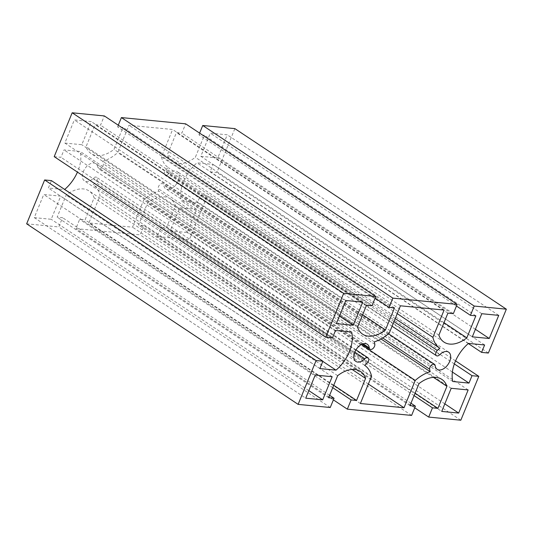 <?xml version="1.0" encoding="UTF-8"?>
<svg xmlns="http://www.w3.org/2000/svg" width="533" height="533" viewBox="0 0 533 533"><rect width="100%" height="100%" fill="white"/><g stroke="black" fill="none" stroke-linecap="round" stroke-linejoin="round"><path stroke-width="0.4" stroke-dasharray="2.67 2" d="M168.188 174.204A3.711 2.279 -56.4 0 1 164.957 175.144A3.711 2.279 -56.4 0 1 165.843 169.9A17.742 10.873 -56.4 0 1 168.355 167.688A38.376 23.519 -56.4 0 1 161.426 156.802L172.625 129.492L128.973 125.248L117.766 152.558A38.376 23.519 -56.4 0 1 102.782 161.312A17.742 10.873 -56.4 0 1 103.355 163.818A3.711 2.279 -56.4 0 1 101.75 167.735A3.711 2.279 -56.4 0 1 98.525 168.681A3.711 2.279 -56.4 0 1 97.806 167.355A10.314 6.323 123.6 0 0 95.8 163.671A10.314 6.323 123.6 0 0 84.827 168.761A10.314 6.323 123.6 0 0 84.374 180.854A10.314 6.323 123.6 0 0 93.342 178.235A3.711 2.279 -56.4 0 1 96.566 177.296A3.711 2.279 -56.4 0 1 95.68 182.539A17.742 10.873 -56.4 0 1 93.168 184.751A38.376 23.519 -56.4 0 1 100.097 195.638L88.898 222.947L132.557 227.198L143.757 199.882A38.376 23.519 -56.4 0 1 158.741 191.127A17.742 10.873 -56.4 0 1 158.168 188.622A3.711 2.279 -56.4 0 1 159.773 184.704A3.711 2.279 -56.4 0 1 162.998 183.765A3.711 2.279 -56.4 0 1 163.724 185.084A10.314 6.323 123.6 0 0 165.723 188.769A10.314 6.323 123.6 0 0 176.696 183.678A10.314 6.323 123.6 0 0 177.149 171.586A10.314 6.323 123.6 0 0 168.188 174.204L439.658 354.765M395.206 318.574L168.355 167.688M397.232 313.637L161.426 156.802M444.102 310.053L172.625 129.492M400.443 305.802L128.973 125.248M389.243 333.118L117.766 152.558M374.259 341.873L102.782 161.312M364.645 365.312L93.168 184.751M371.574 376.198L100.097 195.638M360.375 403.508L88.898 222.947M368.363 384.033L132.557 227.198M361.294 344.571L143.757 199.882M381.035 338.975L158.741 191.127M34.265 217.631L51.208 219.283L60.695 196.151L43.746 194.498L34.265 217.631L305.735 398.191M308.84 390.629L51.208 219.283M332.172 376.711L60.695 196.151M315.223 375.059L43.746 194.498M64.846 143.057L81.796 144.709L91.283 121.577L74.334 119.932L64.846 143.057L336.323 323.618M339.421 316.056L81.796 144.709M362.753 302.138L91.283 121.577M345.81 300.485L74.334 119.932M170.247 230.862L187.19 232.515L196.677 209.382L179.734 207.73L170.247 230.862L441.717 411.423M444.822 403.861L187.19 232.515M468.154 389.943L196.677 209.382M451.204 388.29L179.734 207.73M200.828 156.289L217.777 157.941L227.265 134.809L210.315 133.163L200.828 156.289L472.305 336.849M475.403 329.287L217.777 157.941M498.735 315.369L227.265 134.809M481.792 313.717L210.315 133.163M322.805 361.381L64.52 189.595L48.376 188.022L51.415 180.62M319.853 368.583L48.376 188.022M26.65 223.82L58.783 226.945L62.574 217.691L57.151 217.164L66.185 195.138A30.947 18.968 -56.4 0 1 89.018 190.907A30.947 18.968 -56.4 0 1 94.114 197.856L85.08 219.882L79.657 219.356L75.866 228.604L140.126 234.86L143.923 225.606L138.5 225.079L147.534 203.053A30.947 18.968 -56.4 0 1 170.36 198.822A30.947 18.968 -56.4 0 1 175.464 205.771L166.429 227.798L161.006 227.271L157.208 236.519L189.342 239.65L207.324 195.791L200.548 195.131L197.51 202.533L181.373 200.968A30.947 18.968 -56.4 0 1 197.003 162.845L213.147 164.417L210.109 171.819L216.891 172.479L234.873 128.626M330.253 407.505L58.783 226.945M329.621 395.306L62.574 217.691M328.628 397.725L57.151 217.164M337.662 375.692L66.185 195.138M352.106 369.442L94.114 197.856M333.738 385.266L85.08 219.882M332.745 387.684L79.657 219.356M333.385 399.883L75.866 228.604M411.603 415.42L140.126 234.86M410.963 403.221L143.923 225.606M409.97 405.64L138.5 225.079M419.005 383.613L147.534 203.053M433.456 377.364L175.464 205.771M415.08 393.181L166.429 227.798M414.088 395.599L161.006 227.271M414.727 407.798L157.208 236.519M460.818 420.211L189.342 239.65M455.548 360.888L207.324 195.791M454.343 363.932L200.548 195.131M452.377 372.047L197.51 202.533M452.85 381.521L181.373 200.968M468.48 343.405L197.003 162.845M484.624 344.978L213.147 164.417M468.314 343.552L210.109 171.819M488.361 353.039L216.891 172.479M199.615 133.117L198.949 134.749L204.372 135.275L195.338 157.308A30.947 18.968 -56.4 0 1 172.512 161.539A30.947 18.968 -56.4 0 1 167.409 154.59L176.443 132.557L181.866 133.083L185.664 123.836M456.468 306.029L198.949 134.749M475.849 315.836L204.372 135.275M443.996 322.685L195.338 157.308M438.886 335.144L167.409 154.59M447.92 313.118L176.443 132.557M453.343 313.644L181.866 133.083M118.273 125.202L117.606 126.834L123.03 127.36L113.995 149.387A30.947 18.968 -56.4 0 1 91.163 153.617A30.947 18.968 -56.4 0 1 86.066 146.675L95.101 124.642L100.524 125.168L104.315 115.921M375.119 298.107L117.606 126.834M394.5 307.921L123.03 127.36M362.647 314.77L113.995 149.387M357.536 327.229L86.066 146.675M366.571 305.202L95.101 124.642M371.994 305.729L100.524 125.168M54.199 156.649L60.975 157.308L64.013 149.906L80.15 151.479A30.947 18.968 -56.4 0 1 77.452 172.112M332.452 337.869L60.975 157.308M335.49 330.467L64.013 149.906M351.627 332.032L80.15 151.479M393.96 321.619L165.843 169.9M374.832 344.378L103.355 163.818M363.113 343.812L97.806 167.355M354.798 352.133L93.342 178.235M367.157 363.1L95.68 182.539M382.734 337.982L158.168 188.622M435.195 365.645L163.724 185.084M392.081 326.203L164.957 175.144M362.273 344.098L98.525 168.681M367.277 344.231L95.8 163.671M355.851 361.414L84.374 180.854M355.977 349.828L96.566 177.296M388.51 333.751L162.998 183.765M448.626 352.146L177.149 171.586M437.2 369.329L165.723 188.769M360.488 371.461L89.018 190.907M441.837 379.383L170.36 198.822M443.982 342.093L172.512 161.539M362.64 334.178L91.163 153.617"/><path stroke-width="0.8" d="M437.32 350.461A3.711 2.279 123.6 0 0 436.434 355.704A3.711 2.279 123.6 0 0 439.658 354.765A10.314 6.323 -56.4 0 1 448.626 352.146A10.314 6.323 -56.4 0 1 448.173 364.239A10.314 6.323 -56.4 0 1 437.2 369.329A10.314 6.323 -56.4 0 1 435.195 365.645A3.711 2.279 123.6 0 0 434.475 364.319A3.711 2.279 123.6 0 0 431.25 365.265A3.711 2.279 123.6 0 0 429.645 369.182A17.742 10.873 123.6 0 0 430.218 371.688A38.376 23.519 123.6 0 0 415.234 380.442L404.027 407.752L360.375 403.508L371.574 376.198A38.376 23.519 123.6 0 0 364.645 365.312A17.742 10.873 123.6 0 0 367.157 363.1A3.711 2.279 123.6 0 0 368.043 357.856A3.711 2.279 123.6 0 0 364.812 358.796A10.314 6.323 -56.4 0 1 355.851 361.414A10.314 6.323 -56.4 0 1 356.304 349.322A10.314 6.323 -56.4 0 1 367.277 344.231A10.314 6.323 -56.4 0 1 369.276 347.916A3.711 2.279 123.6 0 0 370.002 349.235A3.711 2.279 123.6 0 0 373.227 348.296A3.711 2.279 123.6 0 0 374.832 344.378A17.742 10.873 123.6 0 0 374.259 341.873A38.376 23.519 123.6 0 0 389.243 333.118L400.443 305.802L444.102 310.053L432.903 337.362A38.376 23.519 123.6 0 0 439.832 348.249A17.742 10.873 123.6 0 0 437.32 350.461L393.96 321.619M439.832 348.249L395.206 318.574M432.903 337.362L397.232 313.637M404.027 407.752L368.363 384.033M415.234 380.442L361.294 344.571M430.218 371.688L381.035 338.975M322.685 399.837L305.735 398.191L315.223 375.059L332.172 376.711L322.685 399.837L308.84 390.629M353.266 325.27L336.323 323.618L345.81 300.485L362.753 302.138L353.266 325.27L339.421 316.056M458.666 413.068L441.717 411.423L451.204 388.29L468.154 389.943L458.666 413.068L444.822 403.861M489.254 338.502L472.305 336.849L481.792 313.717L498.735 315.369L489.254 338.502L475.403 329.287M334.051 398.251L328.628 397.725L337.662 375.692A30.947 18.968 -56.4 0 1 360.488 371.461A30.947 18.968 -56.4 0 1 365.591 378.41L356.557 400.443L351.134 399.917L347.336 409.164L411.603 415.42L415.394 406.166L409.97 405.64L419.005 383.613A30.947 18.968 -56.4 0 1 441.837 379.383A30.947 18.968 -56.4 0 1 446.934 386.325L437.899 408.358L432.476 407.832L428.685 417.079L460.818 420.211L478.801 376.351L472.025 375.692L468.987 383.094L452.85 381.521A30.947 18.968 -56.4 0 1 468.48 343.405L484.624 344.978L481.585 352.38L488.361 353.039L506.35 309.18L474.217 306.055L470.426 315.309L475.849 315.836L466.815 337.862A30.947 18.968 -56.4 0 1 443.982 342.093A30.947 18.968 -56.4 0 1 438.886 335.144L447.92 313.118L453.343 313.644L457.134 304.396L392.874 298.14L389.077 307.394L394.5 307.921L385.466 329.947A30.947 18.968 -56.4 0 1 362.64 334.178A30.947 18.968 -56.4 0 1 357.536 327.229L366.571 305.202L371.994 305.729L375.792 296.481L343.658 293.35L325.676 337.209L332.452 337.869L335.49 330.467L351.627 332.032A30.947 18.968 -56.4 0 1 335.997 370.155L319.853 368.583L322.891 361.181L51.415 180.62L44.639 179.961L26.65 223.82L298.127 404.374L330.253 407.505L334.051 398.251L329.621 395.306M335.997 370.155L322.805 361.381M322.891 361.181L316.109 360.521L44.639 179.961M316.109 360.521L298.127 404.374M365.591 378.41L352.106 369.442M356.557 400.443L333.738 385.266M351.134 399.917L332.745 387.684M347.336 409.164L333.385 399.883M415.394 406.166L410.963 403.221M446.934 386.325L433.456 377.364M437.899 408.358L415.08 393.181M432.476 407.832L414.088 395.599M428.685 417.079L414.727 407.798M478.801 376.351L455.548 360.888M472.025 375.692L454.343 363.932M468.987 383.094L452.377 372.047M481.585 352.38L468.314 343.552M506.35 309.18L234.873 128.626L202.747 125.495L199.615 133.117M474.217 306.055L202.747 125.495M470.426 315.309L456.468 306.029M466.815 337.862L443.996 322.685M457.134 304.396L185.664 123.836L121.397 117.58L118.273 125.202M392.874 298.14L121.397 117.58M389.077 307.394L375.119 298.107M385.466 329.947L362.647 314.77M375.792 296.481L104.315 115.921L72.182 112.789L54.199 156.649L325.676 337.209M343.658 293.35L72.182 112.789M77.452 172.112A30.947 18.968 -56.4 0 1 64.686 189.448M369.276 347.916L363.113 343.812M364.812 358.796L354.798 352.133M429.645 369.182L382.734 337.982M436.434 355.704L392.081 326.203M370.002 349.235L362.273 344.098M368.043 357.856L355.977 349.828M434.475 364.319L388.51 333.751"/></g></svg>

